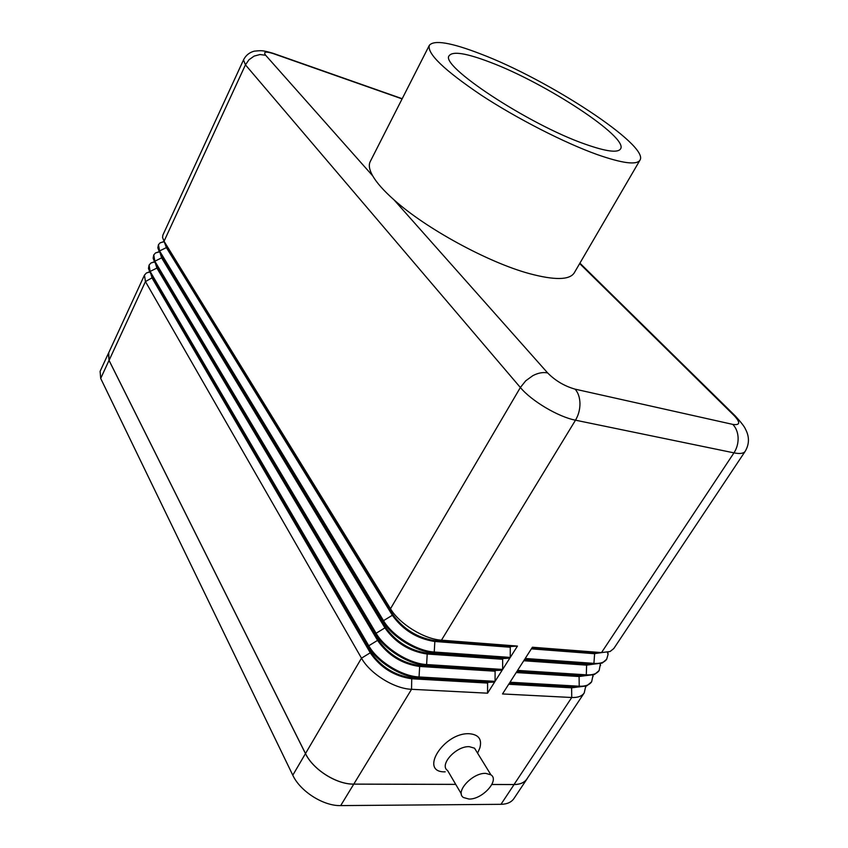 <?xml version="1.0" encoding="UTF-8"?>
<svg xmlns="http://www.w3.org/2000/svg" width="848" height="848" viewBox="0 0 848 848"><rect width="100%" height="100%" fill="white"/><g stroke="black" fill="none" stroke-linecap="round" stroke-linejoin="round"><path stroke-width="1.27" d="M476.788 751.858L474.53 748.19L469.368 746.685C456.256 745.742 438.808 764.949 447.596 770.535L461.344 793.929M445.189 771.839C418.361 772.729 443.801 732.11 469.463 733.743C478.738 734.612 482.183 739.371 479.82 748.031L477.604 753.172M468.986 799.049C482.3 799.6 499.885 780.245 490.907 774.807L485.703 773.376C472.484 772.623 454.655 792.064 463.464 797.533L468.986 799.049M639.964 160.177L574.266 272.833C569.665 280.116 554.719 280.381 529.438 273.628C488.31 262.541 425.707 228.43 394.002 199.842C383.752 190.736 376.65 182.744 372.696 175.843C369.293 169.801 368.467 165.042 370.226 161.586L429.332 45.336C434.017 39.676 451.094 42.527 480.551 53.901C548.412 79.553 649.833 145.718 639.964 160.177C636.657 165.222 622.453 163.378 597.331 154.622C564.461 142.867 516.75 118.476 481.092 95.061C444.182 70.13 426.926 53.551 429.332 45.336M490.303 62.307C545.709 83.093 628.856 137.45 620.545 148.93C617.779 153.085 606.013 151.506 585.226 144.181C528.537 124.571 438.469 64.978 449.302 55.565C452.98 51.007 466.644 53.254 490.303 62.307M164.141 241.479L160.092 242.857L158.459 244.701L159.572 250.944L383.508 620.662C392.264 635.841 416.993 651.158 434.25 652.017L510.263 657.423L517.46 646.081L441.458 640.187C424.201 639.212 399.366 623.852 390.493 608.758L164.046 241.256L162.551 237.408L162.89 235.076L243.503 59.932L245.443 64.84L249.005 59.731L254.114 56.106L259.965 54.537L265.657 55.258C263.092 51.717 265.678 51.187 273.427 53.657L402.1 98.898M517.46 646.081L510.74 646.494L434.876 640.643C417.492 637.866 403.542 629.258 393.048 614.842L165.636 244.712M165.127 243.609L166.378 247.595L392.582 615.627C403.065 630.053 417.015 638.661 434.399 641.438L510.263 647.247L510.263 657.423M159.297 251.623L155.502 252.958L153.764 254.898L154.834 261.216L376.109 633.265C384.748 648.519 409.361 663.804 426.618 664.546L502.631 669.443L509.786 658.175L503.118 658.525L427.254 653.193C409.881 650.522 396.005 641.936 385.617 627.456L160.961 255.184M509.786 658.175L433.773 652.801C416.516 651.953 391.797 636.636 383.042 621.457L159.276 251.58L157.823 247.817L158.459 244.701M160.389 253.965L161.618 257.866L385.151 628.241C395.528 642.731 409.404 651.306 426.777 653.978L502.652 659.278L502.631 669.443M154.463 261.714L150.944 262.997L149.1 265.042L150.117 271.424L368.774 645.763C377.296 661.101 401.793 676.344 419.05 676.969L495.073 681.357L502.164 670.185L495.571 670.471L419.696 665.648C402.334 663.072 388.522 654.508 378.25 639.964L156.329 265.615M502.164 670.185L426.152 665.32C408.884 664.588 384.282 649.314 375.643 634.05L154.537 261.852L153.128 258.163L153.764 254.898M155.682 264.269L156.901 268.074L377.784 640.738C388.055 655.292 401.867 663.857 419.23 666.422L495.094 671.213L495.073 681.357M510.263 647.247L510.74 646.494M502.652 659.278L503.118 658.525M495.094 671.213L495.571 670.471M149.661 271.763L146.418 272.982L144.457 275.123L145.443 281.578L361.492 658.165C369.898 673.577 394.278 688.788 411.545 689.297L487.558 693.187L494.596 682.099L418.583 677.743C401.316 677.117 376.83 661.885 368.318 646.536L149.831 272.06L148.464 268.456L149.1 265.042M494.596 682.099L488.066 682.322L412.192 677.997C394.85 675.527 381.102 666.984 370.936 652.377L151.718 275.992M151.008 274.519L152.195 278.229L370.481 653.151C380.635 667.758 394.384 676.301 411.725 678.76L487.6 683.064L487.558 693.187M487.6 683.064L488.066 682.322M144.457 275.123L108.396 353.457L109.063 360.411L305.492 753.554C313.039 769.539 336.539 784.453 353.786 784.103L455.726 784.368M531.834 648.116L594.671 652.96L599.822 652.684M579.661 263.569L734.22 415.668C740.622 422.558 740.145 425.463 732.778 424.392C736.022 427.731 737.802 432.162 738.12 437.685C738.279 443.25 736.891 448.306 733.965 452.864C739.891 454.04 743.632 453.521 745.191 451.316L613.804 648.54L610.062 651.529L601.508 652.6L532.396 647.236L525.198 658.483L594.342 663.401C600.384 663.772 604.497 662.373 606.68 659.225L608.069 654.402L607.91 652.229M491.882 784.464L514.026 784.527C520.1 784.464 524.393 782.619 526.894 778.983L584.23 692.922L585.714 686.255M606.68 659.225L602.228 663.072L593.865 664.122L524.721 659.235L517.577 670.397L586.752 674.86C592.794 675.178 596.928 673.736 599.144 670.535L594.437 674.542L586.275 675.57L517.1 671.139L510.008 682.227L579.216 686.223C585.268 686.498 589.413 685.014 591.66 681.771L586.699 685.926L578.749 686.922L509.542 682.958L502.504 693.95L571.732 697.501C577.785 697.745 581.951 696.219 584.23 692.922M601.677 652.61L594.194 653.681L531.357 648.858M524.223 660.009L591.745 664.217M516.665 671.817L579.566 675.814L586.275 675.57L586.615 665.139L587.092 664.429L593.865 664.122L586.615 665.139L523.746 660.751M599.144 670.535L600.469 663.655M586.074 675.57L579.099 676.524L579.566 675.814L583.689 675.665M591.66 681.771L593.07 674.997M509.171 683.53L572.093 687.113L578.749 686.922L579.216 686.223L579.099 676.524L516.199 672.549M578.325 686.944L571.626 687.823L572.093 687.113L575.675 687.018M514.026 784.527L571.732 697.501L571.626 687.823L508.705 684.262M527.541 778.008L526.947 779.026C524.446 782.651 520.153 784.506 514.079 784.559L491.872 784.495M455.747 784.4L353.764 784.135C336.518 784.485 313.018 769.581 305.471 753.596L109.021 360.389L108.714 352.779M526.947 779.026L513.92 798.572C511.365 802.282 507.051 804.201 500.977 804.317L340.684 805.6C323.448 806.141 300.15 791.301 292.793 775.199L100.7 378.42L100.106 371.36L108.353 353.436M732.778 424.392L575.114 389.158C564.556 386.169 555.398 380.763 547.649 372.94C543.112 371.986 538.173 372.897 532.841 375.653L525.739 380.794L520.365 387.504C531.452 400.956 558.355 416.94 575.495 420.184L733.965 452.864L601.508 652.6L594.671 652.96L593.865 664.122M547.649 372.94L394.002 199.842M372.696 175.843L265.657 55.258M575.114 389.158C578.198 392.709 579.809 397.489 579.968 403.521C579.968 409.584 578.484 415.138 575.495 420.184L441.458 640.187L434.876 640.643L434.25 652.017L433.773 652.801L427.254 653.193L426.618 664.546L426.152 665.32L419.696 665.648L419.05 676.969L418.583 677.743L412.192 677.997L411.725 678.76L411.545 689.297L353.786 784.103M269.463 52.491L273.427 53.657M734.22 415.668L735.333 415.997L579.915 263.145M109.063 360.411L145.443 281.578L152.492 277.593L150.117 271.424L156.901 268.074L154.834 261.216L161.618 257.866L159.572 250.944L166.378 247.595L164.046 241.256L245.443 64.84L520.365 387.504L390.493 608.758L393.048 614.842L383.508 620.662L383.042 621.457L385.617 627.456L376.109 633.265L375.643 634.05L378.25 639.964L368.774 645.763L368.318 646.536L370.936 652.377L361.492 658.165L305.492 753.554M340.684 805.6L353.764 784.135M500.977 804.317L514.079 784.559M292.793 775.199L305.471 753.596M100.7 378.42L109.021 360.389M490.907 774.807L474.53 748.19M243.503 59.932C245.75 55.396 249.333 52.47 254.241 51.156C261.173 50.615 261.65 49.937 273.067 53.297L402.196 98.718M745.191 451.316C749.431 444.087 749.515 436.688 745.456 429.12C744.629 426.894 741.258 422.527 735.333 415.997M164.226 241.669L160.092 242.857M159.403 251.845L155.502 252.958M154.601 261.968L150.944 262.997M149.81 272.038L146.418 272.982M607.412 652.335L608.069 654.402M600.045 663.761L600.575 665.426M592.731 675.093L593.144 676.365M585.47 686.329L585.756 687.209"/></g></svg>
